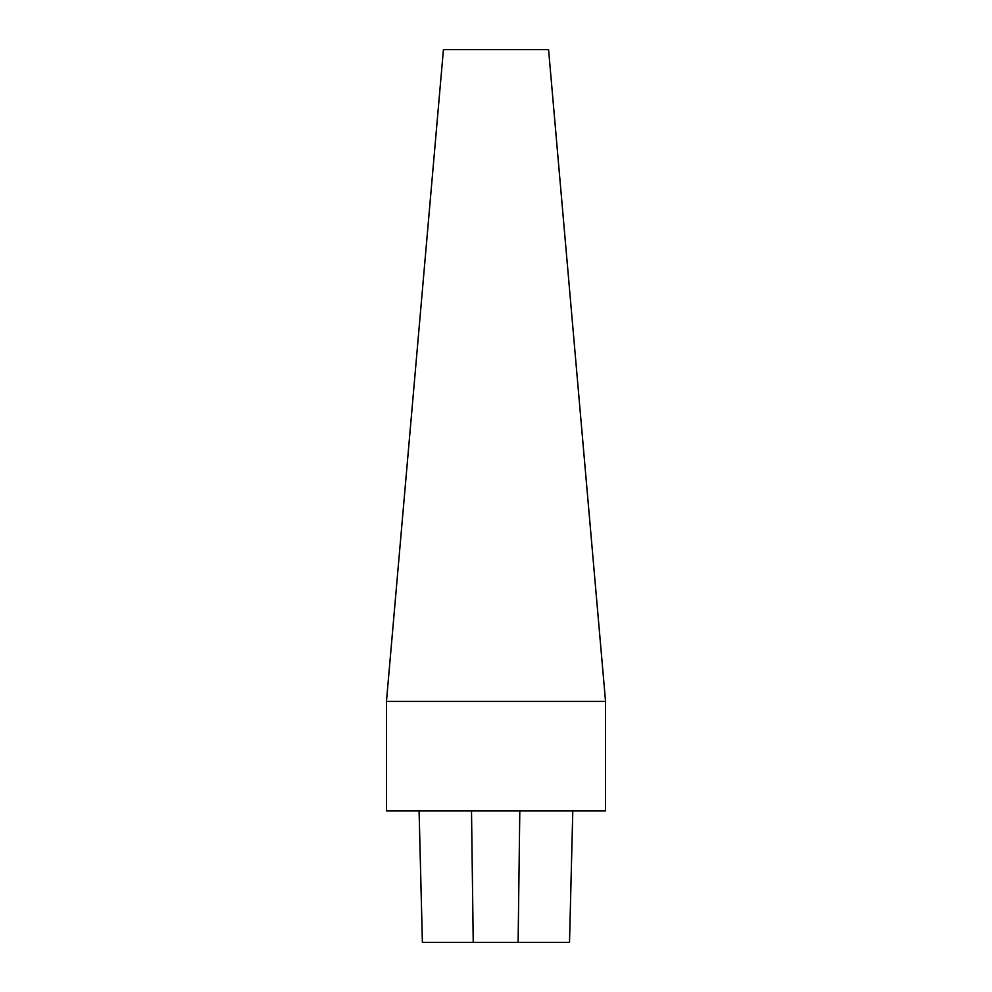 <?xml version="1.0" encoding="UTF-8"?>
<svg xmlns="http://www.w3.org/2000/svg" width="992" height="992" viewBox="0 0 992 992"><rect width="100%" height="100%" fill="white"/><g stroke="black" fill="none" stroke-linecap="round" stroke-linejoin="round"><path stroke-width="1.49" d="M386.458 701.394L386.458 810.948L605.542 810.948L605.542 701.394L386.458 701.394L443.424 49.6L548.576 49.6L605.542 701.394M419.095 810.948L422.394 942.4L569.507 942.4L572.793 810.948L569.507 942.4M473.234 942.4L471.51 810.948M518.109 942.4L519.808 810.948M422.381 942.4L419.083 810.948"/></g></svg>
